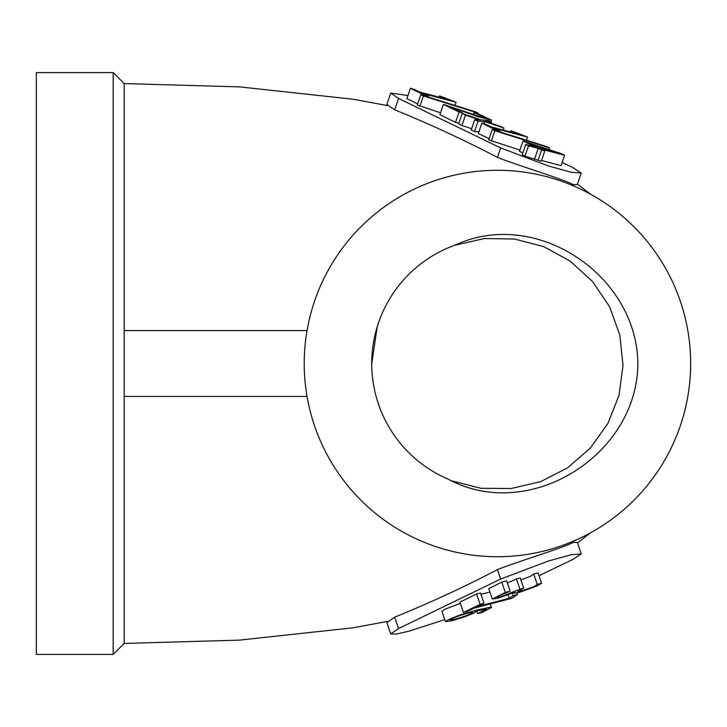 <?xml version="1.0" encoding="UTF-8"?>
<svg xmlns="http://www.w3.org/2000/svg" width="727" height="727" viewBox="0 0 727 727"><rect width="100%" height="100%" fill="white"/><g stroke="black" fill="none" stroke-linecap="round" stroke-linejoin="round"><path stroke-width="1.09" d="M417.652 103.897L406.893 98.654L410.428 88.312L413.881 89.212L419.824 92.111L448.195 99.526L439.562 95.9L439.135 97.154M440.553 112.803L417.253 105.051L420.797 94.719L475.358 111.804L478.03 113.103L477.83 113.685M458.901 123.226L455.547 122.354L439.89 114.73L443.434 104.388L483.31 117.783L486.972 118.383L473.977 112.685L473.295 114.657M478.893 131.796L474.513 131.596L471.214 129.988L474.758 119.655L480.52 120.109L465.462 115.12L461.918 125.462L458.673 123.881L462.218 113.539L481.192 119.946L488.253 120.409L491.552 122.018L491.098 123.326M471.659 128.688L461.918 125.462M489.089 138.693L478.33 133.45L481.874 123.117L485.327 124.017L491.27 126.916L519.641 134.331L511.008 130.696L510.572 131.96M519.914 150.098L488.689 139.857L492.234 129.515L546.804 146.609L549.467 147.908L548.921 149.489M523.04 140.983L561.117 153.579L564.597 155.278L541.424 149.217L544.814 150.871L541.27 161.203L524.976 156.178L522.177 154.815L525.721 144.482L535.399 147.008L523.04 140.983L519.496 151.325L522.822 152.943M564.597 155.278L561.053 165.611L541.515 160.503M562.153 162.403A3704.847 355.966 18.9 0 0 572.558 167.374L581.255 173.071L571.204 172.263L548.449 165.983L500.667 147.954L398.55 98.445L390.744 93.065L407.947 95.555M36.35 363.5L36.35 72.582L113.194 72.582L113.194 654.418L36.35 654.418L36.35 363.5M371.77 363.5L377.168 327.05M371.742 363.509L371.733 363.509A125.698 125.698 0 0 1 454.666 245.299C535.844 207.159 636.97 275.097 637.861 363.5C637.47 455.02 529.311 523.331 447.777 478.975A125.698 125.698 0 0 1 371.733 363.509M451.64 480.829L480.911 488.299L511.172 488.517L540.643 481.647L567.533 467.888L590.36 448.041L607.926 423.405L619.031 395.306L623.012 365.29L619.849 335.156L609.571 306.721L592.641 281.631L570.286 261.184L543.814 246.653L514.607 239.038L484.336 238.547L454.666 245.299M497.432 556.718A193.218 193.218 0 0 1 330.103 266.891A193.218 193.218 0 0 1 664.76 266.891A193.218 193.218 0 0 1 497.432 556.718M307.048 330.567L124.172 330.567L124.172 83.56L239.692 86.895L353.231 99.245L387.5 105.606M387.5 621.394L352.84 627.819L239.492 640.123L124.172 643.44L124.172 330.567M500.667 579.046L548.449 561.017L571.204 554.737L581.255 553.929L577.356 542.56L573.648 542.215C561.735 548.449 516.006 562.098 497.441 569.641C463.453 587.334 429.194 603.183 394.652 617.178L386.846 622.557L390.744 633.926L398.55 628.555L500.667 579.046L497.441 569.641M398.55 98.445L394.652 109.822C429.194 123.817 463.453 139.666 497.441 157.359C515.961 164.884 561.798 178.569 573.648 184.785L577.356 184.44L581.255 173.071M394.652 109.822L386.846 104.443L390.744 93.074M500.667 147.954L497.441 157.359M554.492 151.779L529.41 143.364L538.625 147.854L558.245 152.997A44.402 4.262 -161.1 0 1 554.492 151.779L554.419 151.979M544.814 150.871L541.588 150.026L538.044 160.358M541.588 150.026L538.198 148.372L534.654 158.713M538.198 148.372L528.52 145.845L524.976 156.178M528.52 145.845L525.721 144.482M549.467 147.908L494.851 130.796L491.307 141.129M494.851 130.796L492.234 129.515M511.008 130.696L527.538 137.04L494.096 128.297L500.022 131.178L499.785 131.887M500.022 131.178L496.568 130.278L496.387 130.815M496.568 130.278L481.874 123.117M527.538 137.04L526.439 140.229M491.552 122.018L485.109 121.336L500.812 126.534L503.911 128.043L503.229 130.042M503.911 128.043L484.536 121.554L483.818 123.626M484.536 121.554L478.048 121.255L474.513 131.596M478.048 121.255L474.758 119.655M465.462 115.12L462.218 113.539M473.977 112.685L478.13 113.766L491.37 120.055L478.366 116.811L450.349 106.96L462.636 112.949L462.408 113.603M462.636 112.949L459.091 112.022L455.547 122.354M459.091 112.022L443.434 104.388M478.03 113.103L423.414 95.991L419.87 106.324M423.414 95.991L420.797 94.719M439.562 95.9L456.093 102.234L422.66 93.492L428.585 96.373L428.339 97.082M428.585 96.373L425.131 95.473L424.95 96.019M425.131 95.473L410.428 88.312M456.093 102.234L455.002 105.424M581.255 553.929L572.558 559.626A3704.847 355.966 161.1 0 0 539.034 575.693M444.779 619.668L408.619 631.263L395.861 634.126L390.744 633.935M488.753 588.634L501.757 582.109L506.619 580.837L510.163 591.178L500.012 595.368L497.141 597.24L501.048 596.649L519.996 589.279L516.452 578.937L520.205 577.956L523.749 588.297L517.751 591.669L521.577 591.06L534.309 586.462L537.244 584.372L533.7 574.03L538.071 572.894L541.615 583.227L537.235 585.88L519.414 592.369L513.934 593.205L514.961 592.178L498.249 598.121L492.306 599.012L505.301 592.441L501.757 582.109M507.382 583.054L516.452 578.937M520.877 579.928L530.765 576.129L533.7 574.03M509.191 598.285L513.262 595.658L517.479 594.559L511.699 598.348L474.068 608.163L467.343 611.434L463.462 612.443L459.918 602.11L476.594 594.004L480.483 592.987L484.028 603.328L477.266 606.609L509.191 598.285L508.064 595.004M480.956 594.386L489.898 592.051M441.934 611.289L445.015 609.19L460.355 603.392M477.712 613.606L486.681 609.144L474.958 611.253L476.503 611.362L473.85 613.097L464.199 617.014L452.767 620.522L445.478 621.63L448.559 619.531L460.573 614.806L476.548 610.089L490.271 607.227L491.543 607.472L481.874 612.516L477.712 613.606L476.748 610.789M468.479 612.997C459.037 615.615 452.966 617.905 450.286 619.886C451.949 620.867 473.777 613.579 472.732 612.398L468.479 612.997M463.462 612.443L480.138 604.337L476.594 594.004M480.138 604.337L484.028 603.328M513.262 595.658L512.444 593.287M517.479 594.559L516.933 592.968M505.301 592.441L510.163 591.178M519.996 589.279L523.749 588.297M537.244 584.372L541.615 583.227M307.048 396.433L124.172 396.433M398.55 628.555L394.652 617.178M377.14 327.041L380.076 318.481M380.076 408.519L377.667 401.658M577.474 184.104L590.578 194.218M590.578 532.782L577.474 542.896M124.172 83.56L113.194 72.582M124.172 643.44L113.194 654.418M490.907 121.7L491.488 119.991M476.367 610.889L476.521 611.352M441.916 611.298L445.46 621.64M490.298 603.928L491.479 607.372M488.735 588.643L492.279 598.984M513.735 592.732L513.907 593.223"/></g></svg>

